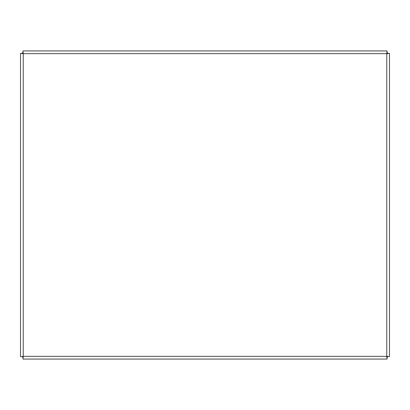 <?xml version="1.0" encoding="UTF-8"?>
<svg xmlns="http://www.w3.org/2000/svg" width="410" height="410" viewBox="0 0 410 410"><rect width="100%" height="100%" fill="white"/><g stroke="black" fill="none" stroke-linecap="round" stroke-linejoin="round"><path stroke-width="0.61" d="M23.226 53.874L22.75 53.402L20.5 53.402L20.5 356.597L20.5 53.402L23.226 53.659L22.965 50.932L387.035 50.932L386.773 53.659L389.5 53.402L389.5 356.597L386.773 356.341L389.5 356.597M23.226 356.126L22.75 356.597L20.5 356.597L22.75 356.597M386.773 356.126L387.25 356.597M386.773 53.874L387.25 53.402L389.5 53.402M22.965 359.068L387.035 359.068L22.965 359.068L23.226 356.341L22.965 359.068M23.442 356.341L22.965 356.813M386.558 356.341L387.035 356.813L387.035 359.068L386.773 356.341L387.035 356.813M386.558 53.659L387.035 53.187L387.035 50.932M23.442 53.659L22.965 53.187L22.965 50.932M387.035 53.187L386.773 53.659L23.226 53.659L23.226 356.341L386.773 356.341L386.773 53.659L387.25 53.402M22.75 53.402L23.226 53.659L22.965 53.187M387.599 356.597L387.599 357.166L387.035 357.166M22.965 357.166L22.401 357.166L22.401 356.597L22.386 357.166M22.386 52.834L22.386 53.402L22.401 52.834L22.965 52.834M387.035 52.834L387.599 52.834L387.599 53.402"/></g></svg>
